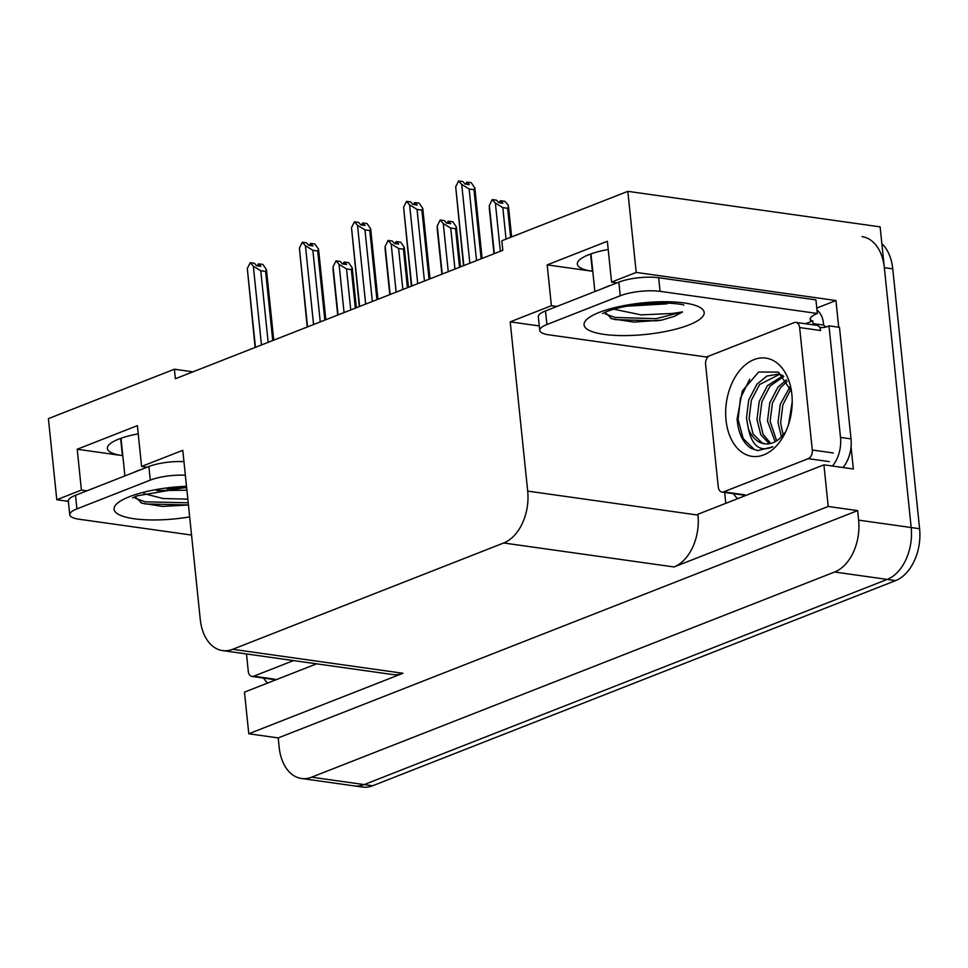 <?xml version="1.0" encoding="UTF-8"?>
<svg xmlns="http://www.w3.org/2000/svg" width="968" height="968" viewBox="0 0 968 968"><rect width="100%" height="100%" fill="white"/><g stroke="black" fill="none" stroke-linecap="round" stroke-linejoin="round"><path stroke-width="1.45" d="M192.995 371.833L174.409 369.207L48.4 418.636L56.785 499.73L81.421 490.062L77.198 449.249L122.404 455.613A45.351 11.894 -5.9 0 1 107.375 448.474A45.351 11.894 -5.9 0 1 138.23 433.833M617.039 282.862L611.57 282.087L636.206 272.419L627.833 191.337L880.118 226.863L911.19 527.536A42.519 28.181 98 0 1 887.196 579.421L364.186 784.588A42.519 28.181 98 0 1 354.046 785.883A42.519 28.181 98 0 0 364.186 784.588L887.196 579.421A42.519 28.181 98 0 0 911.19 527.536L884.341 267.676A42.519 28.181 98 0 0 862.052 236.64M816.774 308.066L835.941 300.54L838.699 327.208M725.782 503.324L724.657 492.458M851.053 446.805L853.34 468.984L823.913 464.834L697.904 514.262L697.989 515.085A42.519 28.181 -82 0 1 673.994 566.958L828.209 506.47L823.913 464.834M316.633 663.83L244.481 692.132L248.776 733.768L402.99 673.268A42.519 28.181 -82 0 1 392.851 674.563L222.555 650.593A42.519 28.181 -82 0 0 232.707 649.298L503.711 542.987A42.519 28.181 -82 0 0 527.693 491.103L510.209 321.86L539.273 325.95M278.215 737.918L857.648 510.608L858.628 520.131A42.519 28.181 98 0 1 834.634 572.015L311.623 777.183A42.519 28.181 98 0 1 301.484 778.478A42.519 28.181 98 0 1 279.195 747.441L278.215 737.918L248.776 733.768M56.785 499.73L68.365 501.363M636.206 272.419L835.941 300.54M828.209 506.47L857.648 510.608M627.833 191.337L501.823 240.766L502.815 250.288L175.389 378.73L174.409 369.207M147.063 467.229L141.594 466.455L182.783 450.301L200.279 619.544A42.519 28.181 -82 0 0 222.555 650.593M510.209 321.86L551.397 305.694L556.854 306.469M81.421 490.062L86.878 490.836M611.57 282.087L607.359 241.274L547.174 264.881L551.397 305.694M77.198 449.249L137.383 425.642L141.594 466.455M608.207 249.466A45.351 11.894 174.1 0 0 577.351 264.107A45.351 11.894 174.1 0 0 592.38 271.246L590.601 254.039M547.174 264.881L592.38 271.246M881.848 243.561A42.519 28.181 98 0 1 892.75 268.862L919.6 528.722A42.519 28.181 98 0 1 895.606 580.606L372.595 785.774A42.519 28.181 98 0 1 362.456 787.057L301.484 778.478M502.803 207.612L495.362 203.062L492.276 199.565L496.475 200.158L498.689 202.651L502.888 203.244L500.686 200.751L504.885 201.344L507.982 204.829L508.502 206.547L507.631 208.289L502.803 207.612L506.058 239.108M510.632 237.317L507.631 208.289M495.362 203.062L500.347 251.256M492.276 199.565L489.348 205.422L489.324 208.531L493.995 253.749M494.333 253.616L489.348 205.422M500.311 202.881L500.117 200.969L499.258 202.723M500.686 200.751L500.71 202.929M466.854 182.407L465.596 184.101M466.649 184.247L466.455 182.347M463.829 265.583L455.686 186.8L458.614 180.943L462.825 181.524L465.027 184.029L469.226 184.61L467.024 182.117L467.048 184.307M467.024 182.117L471.234 182.71L474.84 187.925L473.969 189.667L469.141 188.99L476.546 260.598M455.686 186.8L463.503 265.716M469.141 188.99L461.712 184.428L469.843 263.223M458.614 180.943L461.712 184.428M481.12 258.795L473.969 189.667M450.713 228.049L443.271 223.499L440.186 220.002L444.385 220.595L446.587 223.088L450.798 223.681L448.595 221.188L452.794 221.769L456.412 226.984L455.541 228.726L450.713 228.049L454.948 269.068M459.522 267.277L455.541 228.726M443.271 223.499L448.257 271.693M440.186 220.002L437.258 225.859L437.233 228.968L441.904 274.186M442.231 274.053L437.258 225.859M448.22 223.318L448.015 221.406L447.168 223.16M448.595 221.188L448.607 223.366M398.61 248.486L391.181 243.924L388.083 240.439L392.294 241.032L394.496 243.525L398.707 244.118L396.493 241.613L400.704 242.206L404.309 247.421L403.45 249.163L398.61 248.486L402.857 289.505M407.431 287.714L403.45 249.163M391.181 243.924L396.154 292.13M388.083 240.439L385.155 246.296L385.143 249.393L389.814 294.623M390.14 294.49L385.155 246.296M396.118 243.742L395.924 241.843L395.077 243.597M396.493 241.613L396.517 243.803M346.52 268.923L339.078 264.361L335.993 260.876L340.204 261.457L342.406 263.962L346.604 264.542L344.402 262.05L348.613 262.643L352.219 267.858L351.348 269.6L346.52 268.923L350.755 309.941M355.341 308.139L351.348 269.6M339.078 264.361L344.064 312.567M335.993 260.876L333.065 266.732L333.04 269.83L337.723 315.06M338.05 314.927L333.065 266.732M344.027 264.179L343.834 262.28L342.974 264.034M344.402 262.05L344.426 264.24M414.752 202.844L413.505 204.538M414.558 204.684L414.352 202.784M411.739 286.02L403.596 207.225L406.524 201.368L410.722 201.961L412.925 204.454L417.135 205.047L414.933 202.554L414.945 204.744M414.933 202.554L419.132 203.147L422.75 208.362L421.879 210.104L417.051 209.427L424.444 281.035M403.596 207.225L411.4 286.153M417.051 209.427L409.609 204.865L417.752 283.66M406.524 201.368L409.609 204.865M429.03 279.232L421.879 210.104M362.661 223.269L361.415 224.975M362.456 225.121L362.262 223.221M359.636 306.457L351.505 227.661L354.421 221.805L358.632 222.398L360.834 224.891L365.045 225.483L362.831 222.991L362.855 225.181M362.831 222.991L367.041 223.584L370.647 228.787L369.788 230.541L364.96 229.864L372.353 301.471M351.505 227.661L359.309 306.59M364.96 229.864L357.519 225.302L365.662 304.097M354.421 221.805L357.519 225.302M376.927 299.669L369.788 230.541M310.571 243.706L309.324 245.412M310.365 245.557L310.171 243.658M307.546 326.894L299.402 248.098L302.331 242.242L306.541 242.835L308.744 245.327L312.942 245.92L310.74 243.428L310.764 245.618M310.74 243.428L314.951 244.021L318.557 249.224L317.685 250.978L312.858 250.301L320.263 321.908M299.402 248.098L307.219 327.015M312.858 250.301L305.428 245.739L313.559 324.534M302.331 242.242L305.428 245.739M324.837 320.106L317.685 250.978M258.468 264.143L257.222 265.849M258.274 265.994L258.069 264.095M255.455 347.331L247.312 268.535L250.24 262.679L254.439 263.272L256.653 265.764L260.852 266.357L258.65 263.865L258.674 266.055M258.65 263.865L262.848 264.458L266.466 269.661L265.595 271.415L260.767 270.738L268.16 342.333M247.312 268.535L255.128 347.451M260.767 270.738L253.326 266.176L261.469 344.971M250.24 262.679L253.326 266.176M272.746 340.542L265.595 271.415M186.909 490.231L156.647 490.582M143.881 493.583L163.072 498.532L187.828 499.149M188.433 504.994L162.551 506.421L141.836 503.154L135.06 496.681M124.896 475.917L121.157 439.762A46.21 12.124 -5.9 0 1 121.387 438.129M191.543 535.062L79.146 519.235A28.35 7.429 -5.9 0 1 69.757 514.77L68.341 501.158A28.35 7.429 -5.9 0 1 75.516 495.289L148.866 466.515A28.35 7.429 -5.9 0 1 183.956 461.651M69.757 514.77A28.35 7.429 -5.9 0 1 76.92 508.89L150.27 480.128A28.35 7.429 -5.9 0 1 185.36 475.252M267.773 682.997A28.35 18.779 98 0 1 263.586 678.072M166.968 488.937L186.642 487.666M140.747 502.719L145.406 503.977L188.433 504.945M135.326 498.266L145.188 501.823L188.203 502.791M613.869 309.216L641.106 314.878L672.155 313.487L682.573 311.938L674.418 316.354L661.81 320.093L634.27 322.114L611.812 318.787L605.036 312.313M667.134 303.831L626.623 306.215M594.872 291.549L591.133 255.395A46.21 12.124 -5.9 0 1 591.363 253.773M709.096 356.042A28.35 7.429 -5.9 0 0 706.374 357.01L549.122 334.868A28.35 7.429 -5.9 0 1 539.733 330.403L538.329 316.802A28.35 7.429 -5.9 0 1 545.492 310.922L618.842 282.148A28.35 7.429 -5.9 0 1 658.676 277.731L815.927 299.874L817.343 313.475A28.35 7.429 -5.9 0 0 810.168 319.355A28.35 7.429 -5.9 0 0 810.7 320.565L812.805 320.868L805.473 323.736M539.733 330.403A28.35 7.429 -5.9 0 1 546.908 324.534L620.246 295.76A28.35 7.429 -5.9 0 1 660.079 291.344L817.343 313.475M842.959 467.52A28.35 18.779 -82 0 0 851.017 438.891L839.486 327.329L828.971 325.841A28.35 18.779 98 0 1 820.67 327.402A28.35 18.779 98 0 1 819.569 327.196M851.017 438.891L840.502 437.403A28.35 18.779 98 0 1 832.444 466.031M737.749 498.629A28.35 18.779 98 0 1 733.562 493.704M816.968 309.929A14.169 9.946 -111.4 0 1 823.32 322.344L823.599 325.066L813.084 323.578L812.805 320.868M810.7 320.565L810.446 318.061M826.091 327.002A28.35 18.779 98 0 1 823.599 325.066M814.875 325.066A28.35 18.779 98 0 1 813.084 323.578M840.502 437.403L828.971 325.841M636.944 304.569L659.571 302.887M610.723 318.351L615.382 319.621L656.377 320.844L661.81 320.093M605.303 313.898L615.164 317.456L656.147 318.678L682.573 311.938M293.546 660.587L253.677 676.221A7.091 4.695 98 0 1 251.982 676.438A7.091 4.695 98 0 1 248.268 671.272L246.489 653.957M726.024 420.148A49.61 32.876 98 0 1 751.942 360.532A49.61 32.876 98 0 1 790.965 388.386A49.61 32.876 98 0 1 791.848 394.327A49.61 32.876 98 0 1 784.516 434.184A49.61 32.876 98 0 1 749.97 455.964A49.61 32.876 98 0 1 726.024 420.148M791.509 391.58L778.429 372.123L758.682 372.014L742.359 390.903L737.108 418.914C738.148 432.817 742.734 442.594 750.865 448.244L757.75 450.592L772.912 446.732C760.219 452.358 752.015 446.188 748.264 428.231A35.429 23.474 -82 0 0 764.514 443.804A35.429 23.474 -82 0 0 779.857 438.395L784.818 432.805M779.47 374.386L759.565 384.562L751.362 400.256L749.099 418.382L753.128 434.027L762.143 442.981L765.107 443.876M782.713 375.427L778.163 374.156L766.91 376.056L756.928 384.187L748.736 399.893L746.473 418.007L748.264 428.231M783.765 376.516L770.068 386.038L761.876 401.744L759.614 419.858L763.002 434.221L770.71 443.453M783.015 375.729L767.442 385.663L759.251 401.369L756.976 419.483L760.763 434.656L769.282 443.743M787.274 381.283L780.583 387.515L772.391 403.22L770.117 421.334L776.663 440.827M786.367 379.831L777.957 387.152L769.766 402.845L767.491 420.971L775.138 441.723M790.856 389.305L782.834 404.926L780.631 422.822L783.124 435.043M789.997 386.873L780.269 404.334L778.006 422.447L781.442 436.907M792.223 401.781L788.557 424.492M812.285 450.011A7.091 4.695 98 0 1 808.28 458.663L723.653 491.853A7.091 4.695 98 0 1 721.959 492.071A7.091 4.695 98 0 1 718.256 486.904L705.599 364.452A7.091 4.695 98 0 1 709.592 355.8L794.22 322.61A7.091 4.695 98 0 1 795.914 322.392A7.091 4.695 98 0 1 799.629 327.559L812.285 450.011L833.303 452.976M795.914 322.392L816.944 325.357A7.091 4.695 98 0 1 820.658 330.524L799.629 327.559M749.728 379.262L740.472 398.138L738.1 419.543L743.194 438.601L754.35 449.515L758.162 450.64M122.404 455.613L120.625 438.407M311.623 777.183L372.595 785.774M834.634 572.015L895.606 580.606M858.628 520.131L919.6 528.722M503.711 542.987L673.994 566.958M232.707 649.298L402.99 673.268M527.693 491.103L697.989 515.085M892.75 268.862L884.341 267.676M133.475 472.553A46.21 12.124 -5.9 0 1 137.069 470.993A46.21 12.124 -5.9 0 1 141.219 469.516M189.667 516.912A60.379 15.839 -5.9 0 1 122.96 516.295A60.379 15.839 -5.9 0 1 129.373 496.729A60.379 15.839 -5.9 0 1 186.497 486.275M75.516 495.289L76.92 508.89M150.27 480.128L148.866 466.515M603.451 288.186A46.21 12.124 -5.9 0 1 607.045 286.637A46.21 12.124 -5.9 0 1 611.195 285.149M599.349 312.361A60.379 15.839 -5.9 0 1 684.182 302.948A60.379 15.839 -5.9 0 1 688.901 324.97A60.379 15.839 -5.9 0 1 604.068 334.384A60.379 15.839 -5.9 0 1 599.349 312.361M545.492 310.922L546.908 324.534M620.246 295.76L618.842 282.148M660.079 291.344L658.676 277.731M253.677 676.221L274.706 679.185M808.28 458.663L829.31 461.615M723.653 491.853L744.682 494.817M511.636 236.918L508.502 206.547M482.124 258.408L474.84 187.925M460.526 266.878L456.412 226.984M408.435 287.314L404.309 247.421M356.345 307.751L352.219 267.858M430.034 278.844L422.75 208.362M377.931 299.281L370.647 228.787M325.841 319.718L318.557 249.224M273.75 340.155L266.466 269.661M186.606 487.315L136.911 495.906L132.568 497.951M683.795 305.186C684.582 304.267 659.232 301.278 642.667 303.892C627.325 305.658 615.394 308.199 606.888 311.539L602.544 313.584M251.982 676.438L273.012 679.403M778.163 374.156L780.789 374.519M721.959 492.071L742.988 495.035"/></g></svg>
